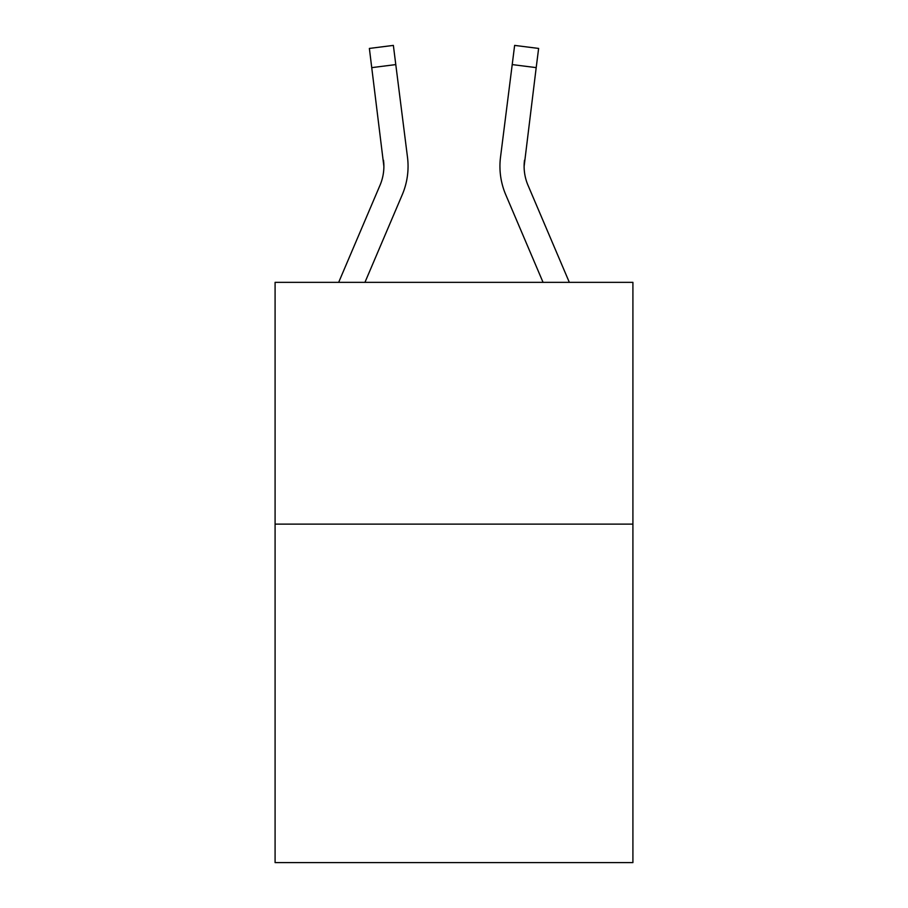<?xml version="1.0" encoding="UTF-8"?>
<svg xmlns="http://www.w3.org/2000/svg" width="908" height="908" viewBox="0 0 908 908"><rect width="100%" height="100%" fill="white"/><g stroke="black" fill="none" stroke-linecap="round" stroke-linejoin="round"><path stroke-width="1.36" d="M632.91 524.12L632.91 862.6L275.09 862.6L275.09 282.343L632.91 282.343L632.91 524.12L275.09 524.12M383.88 166.368L383.505 160.228A48.351 48.351 -140.6 0 1 380.021 185.232L338.673 282.343L380.021 185.232A48.351 48.351 -140.6 0 0 383.88 166.38L369.374 48.43L393.368 45.4L395.786 64.593L371.803 67.623M407.976 169.807L408.067 166.607M364.948 282.343L402.267 194.698A72.538 72.538 -140.6 0 0 407.488 157.197L395.786 64.593M569.327 282.343L527.979 185.232A48.351 48.351 0 0 1 524.12 166.368L536.197 67.623L512.214 64.593L514.632 45.4L538.626 48.43L514.632 45.4L538.626 48.43L514.632 45.4L538.626 48.43L514.632 45.4L538.626 48.43L514.632 45.4L538.626 48.43L514.632 45.4L538.626 48.43L514.632 45.4L538.626 48.43L514.632 45.4L538.626 48.43L514.632 45.4L538.626 48.43L536.197 67.623M505.733 194.698L543.052 282.343L505.733 194.698A72.538 72.538 0 0 1 500.512 157.197L512.214 64.593M527.979 185.232A48.351 48.351 0 0 1 524.12 166.368A48.351 48.351 0 0 0 527.979 185.232A48.351 48.351 0 0 1 524.12 166.368A48.351 48.351 0 0 0 527.979 185.232A48.351 48.351 0 0 1 524.12 166.368A48.351 48.351 0 0 0 527.979 185.232A48.351 48.351 0 0 1 524.12 166.368A48.351 48.351 0 0 0 527.979 185.232A48.351 48.351 0 0 1 524.12 166.368A48.351 48.351 0 0 0 527.979 185.232A48.351 48.351 0 0 1 524.12 166.368A48.351 48.351 0 0 0 527.979 185.232A48.351 48.351 0 0 1 524.12 166.368L524.495 160.228A48.351 48.351 0 0 0 527.979 185.232A48.351 48.351 0 0 1 524.12 166.368L524.495 160.228M408.067 166.255L407.976 169.83L408.067 166.255M369.374 48.43L393.368 45.4M499.933 166.255L500.024 169.83L499.933 166.255M538.626 48.43L514.632 45.4"/></g></svg>
